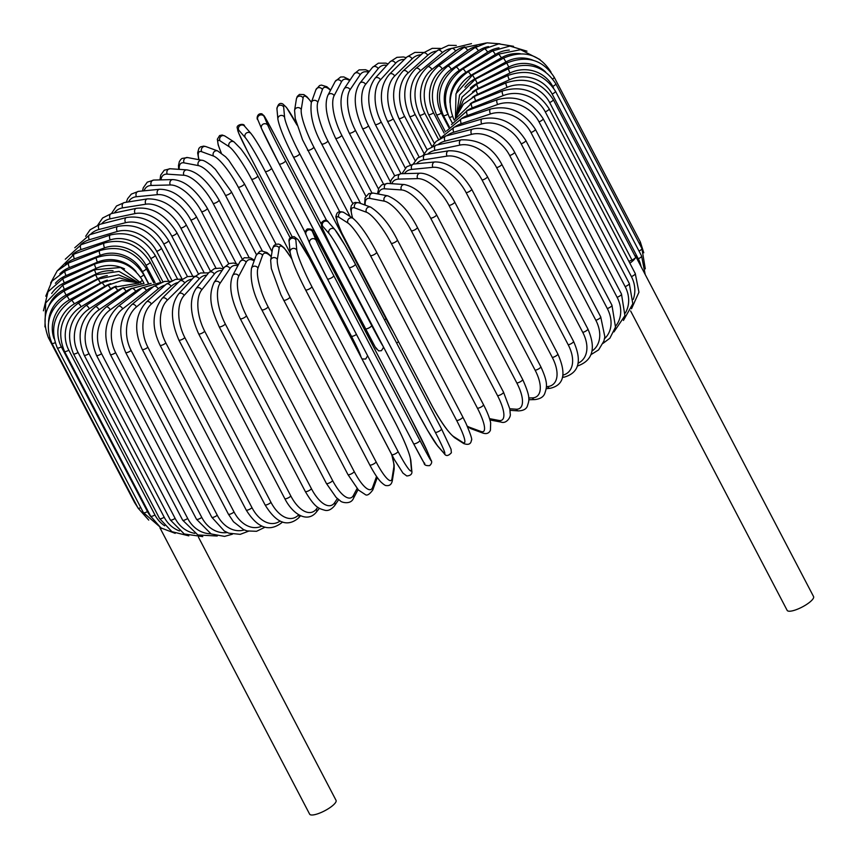 <?xml version="1.0" encoding="UTF-8"?>
<svg xmlns="http://www.w3.org/2000/svg" width="857" height="857" viewBox="0 0 857 857"><rect width="100%" height="100%" fill="white"/><g stroke="black" fill="none" stroke-linecap="round" stroke-linejoin="round"><path stroke-width="1.29" d="M628.888 261.353L631.984 260.035L549.648 102.54A3.546 0.953 -27.6 0 0 553.258 99.626L635.583 257.111A3.546 0.953 152.4 0 1 635.583 257.421A14.901 4.006 -27.6 0 0 635.594 256.147A14.901 4.006 -27.6 0 0 634.737 255.482M630.623 310.973L787.154 610.377A14.901 4.006 -27.6 0 0 800.32 607.956A14.901 4.006 -27.6 0 0 813.55 597.843A14.901 4.006 -27.6 0 0 813.561 596.568L635.594 256.147M629.852 263.206A14.901 4.006 -27.6 0 0 635.583 257.421A3.546 0.953 152.4 0 1 631.984 260.035M159.916 527.773L309.634 814.15A14.901 4.006 -27.6 0 0 322.8 811.74A14.901 4.006 -27.6 0 0 336.03 801.616A14.901 4.006 -27.6 0 0 336.04 800.342L198.438 537.125M271.23 256.8A31.934 8.634 66.9 0 0 262.553 255.407L257.968 268.123A3.546 3.278 -160.2 0 0 251.487 268.262C249.965 280.496 253.404 294.347 261.803 309.805A3.546 0.953 -27.6 0 0 264.942 309.238A3.546 0.953 -27.6 0 0 268.091 306.827L354.22 471.586A31.934 8.634 66.9 0 0 372.602 487.397L376.555 476.438M261.803 309.506A3.546 0.953 -27.6 0 0 261.803 309.805L347.931 474.564L358.462 490.043L365.028 494.371C366.807 496.074 369.399 494.596 372.795 489.947L377.294 477.488M257.968 268.123A31.934 8.634 66.9 0 0 268.091 306.827M354.22 471.586A3.546 0.953 152.4 0 1 351.07 473.996A3.546 0.953 152.4 0 1 347.931 474.564M372.602 487.397A3.546 3.278 19.8 0 1 372.795 489.947M262.553 255.407A3.546 3.278 -160.2 0 0 256.082 255.547L251.487 268.262M283.603 299.971A3.546 0.953 -27.6 0 0 283.624 300.175A3.546 0.953 -27.6 0 0 286.902 299.532A3.546 0.953 -27.6 0 0 289.945 297.079L376.073 461.837A3.546 0.953 152.4 0 1 373.031 464.29A3.546 0.953 152.4 0 1 369.763 464.933L280.925 294.765L271.326 268.552L270.662 260.367A3.546 3.353 -170.9 0 1 277.336 259.478A31.934 6.031 65.5 0 0 289.945 297.079M291.841 259.05A31.934 6.031 65.5 0 0 279.178 247.973L277.336 259.478M376.073 461.837A31.934 6.031 65.5 0 0 391.97 478.752L393.813 467.247A31.934 6.031 65.5 0 0 391.595 454.414M279.178 247.973A3.546 3.353 -170.9 0 0 272.505 248.862L270.662 260.367M393.813 467.247A3.546 3.353 9.1 0 1 394.145 469.25L394.156 465.105L391.831 454.863M391.97 478.752A3.546 3.353 9.1 0 1 392.313 480.756L394.145 469.25M305.531 289.741A3.546 0.953 -27.6 0 0 305.563 289.837A3.546 0.953 -27.6 0 0 308.97 289.13A3.546 0.953 -27.6 0 0 311.873 286.656L398.012 451.414A3.546 0.953 152.4 0 1 395.109 453.889A3.546 0.953 152.4 0 1 391.692 454.596A3.546 0.953 152.4 0 1 391.66 454.499L305.628 289.923M398.012 451.414A31.934 3.374 64.1 0 0 411.424 469.497L410.482 459.298A31.934 3.374 64.1 0 0 395.388 422.865L309.259 258.107A31.934 3.374 64.1 0 0 295.847 240.024L296.79 250.223A31.934 3.374 64.1 0 0 311.873 286.656M296.79 250.223A3.546 3.396 174.8 0 0 290.084 252.087C291.423 259.682 296.576 272.269 305.563 289.837L394.424 459.673L402.951 473.096L406.775 475.967C410.803 475.646 412.463 473.9 411.778 470.718L410.846 460.52A3.546 3.396 -5.2 0 0 410.482 459.298M295.847 240.024A3.546 3.396 174.8 0 0 289.141 241.888L290.084 252.087M309.259 258.107A3.546 0.953 -27.6 0 0 309.227 258.011L297.979 239.51L294.144 236.639C290.127 236.96 288.455 238.707 289.141 241.888M411.424 469.497A3.546 3.396 -5.2 0 1 411.778 470.718M419.866 440.391A31.934 0.696 62.7 0 0 430.792 459.716L427.097 450.9A31.934 0.696 62.7 0 0 409.517 415.709L323.378 250.951A31.934 0.696 62.7 0 0 312.462 231.626L316.158 240.442A3.546 3.417 157.2 0 0 311.552 238.974A3.546 3.417 157.2 0 0 309.731 243.431L327.438 278.9A3.546 0.953 -27.6 0 0 327.438 278.9A3.546 0.953 -27.6 0 0 330.984 278.118A3.546 0.953 -27.6 0 0 333.737 275.633L419.866 440.391A3.546 0.953 152.4 0 1 417.123 442.876A3.546 0.953 152.4 0 1 413.567 443.658L327.449 278.911A31.934 0.696 -117.3 0 1 309.848 243.688M316.158 240.442A31.934 0.696 62.7 0 0 333.737 275.633M424.483 462.962A31.934 0.696 -117.3 0 1 413.588 443.68M430.792 459.716A3.546 3.417 -22.8 0 1 430.91 459.963C432.249 461.698 431.832 463.583 429.657 465.608C426.068 465.887 424.194 465.008 424.044 462.984L413.567 443.658A3.546 0.953 152.4 0 1 413.567 443.637L327.438 278.9M312.462 231.626A3.546 3.417 157.2 0 0 307.856 230.158A3.546 3.417 157.2 0 0 306.035 234.625L309.731 243.431M306.035 234.625C304.696 232.879 305.113 231.004 307.288 228.98C310.877 228.701 312.741 229.58 312.891 231.604L323.368 250.93A3.546 0.953 -27.6 0 0 323.368 250.93A3.546 0.953 -27.6 0 0 323.357 250.908M427.097 450.9A3.546 3.417 -22.8 0 1 427.215 451.146L409.507 415.688L323.368 250.93M355.409 264.192L441.484 428.843A3.546 0.953 152.4 0 1 441.516 428.896L355.376 264.138L345.05 245.37L334.873 229.558A3.546 3.407 138.9 0 0 329.088 233.586L322.661 226.216A31.934 1.982 -118.6 0 0 331.123 246.848L417.252 411.606A31.934 1.982 -118.6 0 0 437.295 445.49L443.722 452.86A31.934 1.982 -118.6 0 0 435.26 432.228L349.131 267.47A3.546 0.953 -27.6 0 0 352.784 266.57A3.546 0.953 -27.6 0 0 355.376 264.138A3.546 0.953 -27.6 0 0 355.344 264.085A31.934 1.982 61.4 0 0 335.312 230.201M349.131 267.47A31.934 1.982 -118.6 0 0 329.088 233.586M443.722 452.86A3.546 3.407 -41.1 0 0 444.162 453.503C445.876 456.385 448.275 456.138 451.371 452.753L451.05 449.239L441.516 428.896A3.546 0.953 152.4 0 1 438.913 431.328A3.546 0.953 152.4 0 1 435.26 432.228M334.873 229.558L328.435 222.188A3.546 3.407 138.9 0 0 322.661 226.216M328.435 222.188C326.731 219.306 324.321 219.553 321.236 222.938L321.546 226.452L331.081 246.795L417.22 411.553L427.547 430.321L437.723 446.133A3.546 3.407 -41.1 0 1 437.295 445.49M462.684 416.866A3.546 0.953 152.4 0 1 462.78 416.973L376.652 252.215C367.632 235.279 359.747 223.988 352.966 218.342A3.546 3.374 122.7 0 0 348.006 223.077L338.89 217.217A31.934 4.649 -120 0 0 344.932 239.199L431.071 403.958A31.934 4.649 -120 0 0 453.524 436.492L462.641 442.351A31.934 4.649 -120 0 0 456.599 420.369L370.46 255.611A3.546 0.953 -27.6 0 0 374.188 254.572A3.546 0.953 -27.6 0 0 376.652 252.215A3.546 0.953 -27.6 0 0 376.544 252.108M370.46 255.611A31.934 4.649 -120 0 0 348.006 223.077M462.641 442.351A3.546 3.374 -57.3 0 0 463.766 443.583C468.393 445.244 470.943 444.119 471.404 440.209C472.507 440.059 470.664 434.37 465.865 423.144L462.78 416.973A3.546 0.953 152.4 0 1 460.316 419.33A3.546 0.953 152.4 0 1 456.599 420.369M352.966 218.342L343.85 212.482A3.546 3.374 122.7 0 0 338.89 217.217M343.85 212.482C339.222 210.822 336.672 211.947 336.212 215.857C335.108 216.007 336.951 221.695 341.75 232.922L430.964 403.851C439.984 420.787 447.868 432.078 454.649 437.723A3.546 3.374 -57.3 0 1 453.524 436.492M467.204 426.047A31.934 7.285 -121.3 0 0 469.368 427.204L481.098 431.521A31.934 7.285 -121.3 0 0 477.403 408.136L391.274 243.377A3.546 0.953 -27.6 0 0 395.034 242.22A3.546 0.953 -27.6 0 0 397.369 239.939C389.678 224.588 380.765 213.65 370.631 207.115A3.546 3.321 110.2 0 0 366.464 212.247L354.734 207.93A31.934 7.285 -121.3 0 0 352.698 218.171M391.274 243.377A31.934 7.285 -121.3 0 0 366.464 212.247M483.305 404.547A3.546 0.953 152.4 0 1 483.498 404.697A3.546 0.953 152.4 0 1 481.173 406.989A3.546 0.953 152.4 0 1 477.403 408.136M370.631 207.115L358.901 202.809A3.546 3.321 110.2 0 0 354.734 207.93M467.493 426.722L471.093 428.736A3.546 3.321 -69.8 0 1 469.368 427.204M471.093 428.736L482.823 433.053A3.546 3.321 -69.8 0 1 481.098 431.521M489.529 418.634L498.945 420.444A31.934 9.855 -122.8 0 0 497.531 395.634L411.392 230.876A3.546 0.953 -27.6 0 0 415.184 229.612A3.546 0.953 -27.6 0 0 417.38 227.405C409.078 211.218 399.223 200.709 387.814 195.857A3.546 3.235 100.8 0 0 384.311 201.17L370.053 198.438A31.934 9.855 -122.8 0 0 365.178 205.112M411.392 230.876A31.934 9.855 -122.8 0 0 384.311 201.17M417.38 227.405L503.509 392.163A3.546 0.953 152.4 0 1 501.313 394.37A3.546 0.953 152.4 0 1 497.531 395.634M387.814 195.857L373.556 193.125A3.546 3.235 100.8 0 0 370.053 198.438M489.936 419.962L501.12 422.094A3.546 3.235 -79.2 0 1 498.945 420.444M509.797 408.778L516.053 409.196A31.934 12.362 -124.3 0 0 516.814 382.95L430.685 218.192A3.546 0.953 -27.6 0 0 434.467 216.842A3.546 0.953 -27.6 0 0 436.534 214.711C428.232 200.699 419.266 187.747 404.365 184.544A3.546 3.128 93.9 0 0 401.419 189.922L384.75 188.808A31.934 12.362 -124.3 0 0 378.505 194.068M430.685 218.192A31.934 12.362 -124.3 0 0 401.419 189.922M436.534 214.711L522.663 379.469A3.546 0.953 152.4 0 1 520.595 381.601A3.546 0.953 152.4 0 1 516.814 382.95M404.365 184.544L387.685 183.419A3.546 3.128 93.9 0 0 384.75 188.808M510.044 410.321L518.517 410.899A3.546 3.128 -86.1 0 1 516.053 409.196M528.694 397.98L532.293 397.894A31.934 14.773 -126 0 0 535.122 370.192L448.982 205.434A3.546 0.953 -27.6 0 0 452.742 203.998A3.546 0.953 -27.6 0 0 454.671 201.941C450.418 193.95 445.04 187.158 438.548 181.566C435.367 178.545 427.161 173.103 420.112 173.221A3.546 2.999 88.5 0 0 417.563 175.064A3.546 2.999 88.5 0 0 417.659 178.62L398.698 179.102A31.934 14.773 -126 0 0 391.713 183.687M448.982 205.434A31.934 14.773 -126 0 0 417.659 178.62M454.671 201.941L540.81 366.7A3.546 0.953 152.4 0 1 538.871 368.756A3.546 0.953 152.4 0 1 535.122 370.192M420.112 173.221L401.151 173.703A3.546 2.999 88.5 0 0 398.601 175.556A3.546 2.999 88.5 0 0 398.698 179.102M528.758 399.748L534.929 399.587A3.546 2.999 -91.5 0 1 532.293 397.894M546.37 386.711L547.537 386.593A31.934 17.065 -127.8 0 0 552.294 357.444L466.165 192.686A3.546 0.953 -27.6 0 0 469.872 191.186A3.546 0.953 -27.6 0 0 471.682 189.204C460.488 170.939 448.232 161.855 434.928 161.952A3.546 2.839 84.3 0 0 432.903 167.319L411.788 169.407A31.934 17.065 -127.8 0 0 404.44 173.628M466.165 192.686A31.934 17.065 -127.8 0 0 432.903 167.319M471.682 189.204L557.811 353.962A3.546 0.953 152.4 0 1 556 355.944A3.546 0.953 152.4 0 1 552.294 357.444M434.928 161.952L413.813 164.041A3.546 2.839 84.3 0 0 411.788 169.407M546.198 388.682L550.258 388.285A3.546 2.839 -95.7 0 1 547.537 386.593M562.803 375.162A31.934 19.229 -129.7 0 0 568.223 344.814L482.084 180.056A3.546 0.953 -27.6 0 0 485.726 178.492A3.546 0.953 -27.6 0 0 487.408 176.596C476.985 158.931 464.076 150.329 448.661 150.8A3.546 2.667 80.9 0 0 447.043 156.113L423.936 159.798A31.934 19.229 -129.7 0 0 416.47 163.783M482.084 180.056A31.934 19.229 -129.7 0 0 447.043 156.113M487.408 176.596L573.537 341.354A3.546 0.953 152.4 0 1 571.855 343.25A3.546 0.953 152.4 0 1 568.223 344.814M448.661 150.8L425.565 154.485A3.546 2.667 80.9 0 0 423.936 159.798M562.396 377.401L564.409 377.08A3.546 2.667 -99.1 0 1 562.588 376.523M577.993 363.261A31.934 21.254 -132 0 0 582.771 332.387L496.632 167.629A3.546 0.953 -27.6 0 0 500.177 166.022A3.546 0.953 -27.6 0 0 501.741 164.212C492.711 147.383 479.202 139.263 461.195 139.852A3.546 2.475 78.1 0 0 459.963 145.09L435.045 150.35A31.934 21.254 -132 0 0 427.632 154.153M496.632 167.629A31.934 21.254 -132 0 0 459.963 145.09M501.741 164.212L587.881 328.97A3.546 0.953 152.4 0 1 586.317 330.781A3.546 0.953 152.4 0 1 582.771 332.387M461.195 139.852L436.288 145.101A3.546 2.475 78.1 0 0 435.045 150.35M577.297 366.068L577.297 366.068C592.776 360.754 596.301 348.392 587.881 328.97M591.93 351.091A31.934 23.107 -134.6 0 0 595.829 320.261L509.69 155.503A3.546 0.953 -27.6 0 0 513.139 153.874A3.546 0.953 -27.6 0 0 514.575 152.139C510.643 144.769 505.105 138.823 497.949 134.292C493.803 131.1 481.12 126.515 472.432 129.182A3.546 2.26 75.7 0 0 471.564 134.345L445.029 141.116A31.934 23.107 -134.6 0 0 437.798 144.779M509.69 155.503A31.934 23.107 -134.6 0 0 471.564 134.345M514.575 152.139L600.714 316.897A3.546 0.953 152.4 0 1 599.268 318.633A3.546 0.953 152.4 0 1 595.829 320.261M472.432 129.182L445.897 135.963A3.546 2.26 75.7 0 0 445.029 141.116M604.528 338.686A31.934 24.789 -137.7 0 0 607.302 308.531L521.163 143.772A3.546 0.953 -27.6 0 0 524.484 142.133A3.546 0.953 -27.6 0 0 525.812 140.473C514.382 122.647 499.867 115.449 482.266 118.887A3.546 2.025 73.6 0 0 481.763 123.944L453.814 132.192A31.934 24.789 -137.7 0 0 446.861 135.717M521.163 143.772A31.934 24.789 -137.7 0 0 481.763 123.944M525.812 140.473L611.952 305.231A3.546 0.953 152.4 0 1 610.623 306.892A3.546 0.953 152.4 0 1 607.302 308.531M482.266 118.887L454.306 127.136A3.546 2.025 73.6 0 0 453.814 132.192M615.712 326.035A31.934 26.278 -141.4 0 0 617.104 297.293L530.965 132.535A3.546 0.953 -27.6 0 0 534.147 130.885A3.546 0.953 -27.6 0 0 535.368 129.311C523.927 111.571 509.015 104.811 490.611 109.021A3.546 1.778 71.7 0 0 490.472 113.96L461.323 123.622A31.934 26.278 -141.4 0 0 454.724 127.007M530.965 132.535A31.934 26.278 -141.4 0 0 490.472 113.96M535.368 129.311L621.496 294.069A3.546 0.953 152.4 0 1 620.286 295.644A3.546 0.953 152.4 0 1 617.104 297.293M490.611 109.021L461.462 118.684A3.546 1.778 71.7 0 0 461.323 123.622M625.342 313.019A31.934 27.574 -146.1 0 0 625.149 286.613L539.021 121.855A3.546 0.953 -27.6 0 0 543.167 118.727C531.726 101.062 516.482 94.72 497.424 99.68A3.546 1.51 70 0 0 497.638 104.49L467.504 115.491A31.934 27.574 -146.1 0 0 461.312 118.727M539.021 121.855A31.934 27.574 -146.1 0 0 497.638 104.49M543.167 118.727L629.295 283.485A3.546 0.953 152.4 0 1 625.149 286.613M497.424 99.68L467.279 110.671A3.546 1.51 70 0 0 467.504 115.491M633.216 299.425A31.934 28.656 -152.2 0 0 631.395 276.597L545.266 111.839A3.546 0.953 -27.6 0 0 549.144 108.807C537.703 91.206 522.202 85.25 502.63 90.917A3.546 1.243 68.4 0 0 503.209 95.598L472.314 107.843A31.934 28.656 -152.2 0 0 466.508 110.971M545.266 111.839A31.934 28.656 -152.2 0 0 503.209 95.598M549.144 108.807L635.273 273.565A3.546 0.953 152.4 0 1 631.395 276.597M502.63 90.917L471.736 103.161A3.546 1.243 68.4 0 0 472.314 107.843M549.648 102.54A31.934 29.524 -160.2 0 0 507.13 87.35L475.71 100.751A31.934 29.524 -160.2 0 0 470.204 103.815M456.663 115.824L463.444 104.168L474.778 96.22A3.546 0.964 66.9 0 0 475.71 100.751M474.778 96.22L506.198 82.818A3.546 0.964 66.9 0 0 507.13 87.35M641.057 266.591A31.934 30.166 -170.9 0 0 638.283 258.803L552.144 94.045A3.546 0.953 -27.6 0 0 555.475 91.249C544.056 73.745 528.255 68.474 508.083 75.427A3.546 0.675 65.5 0 0 509.369 79.808L477.67 94.27A31.934 30.166 -170.9 0 0 472.271 97.409M552.144 94.045A31.934 30.166 -170.9 0 0 509.369 79.808M555.475 91.249L641.604 256.007A3.546 0.953 152.4 0 1 638.283 258.803M508.083 75.427L476.385 89.889A3.546 0.675 65.5 0 0 477.67 94.27M553.665 88.196L552.733 86.418A3.546 0.953 -27.6 0 0 555.786 83.75C544.366 66.268 528.533 61.286 508.276 68.817L509.926 73.027L478.185 88.432A31.934 30.573 174.8 0 0 472.475 91.978M552.733 86.418A31.934 30.573 174.8 0 0 509.926 73.027M555.786 83.75L641.914 248.509A3.546 0.953 152.4 0 1 639.033 251.09M508.276 68.817L476.546 84.222L478.185 88.432M552.711 78.93A3.546 0.953 -27.6 0 0 554.179 77.173C542.77 59.711 526.969 54.998 506.787 63.022L508.779 67.06L477.242 83.3A31.934 30.745 157.2 0 0 470.332 88.067M545.63 72.009A31.934 30.745 157.2 0 0 508.779 67.06M554.179 77.173L640.318 241.931A3.546 0.953 152.4 0 1 639.247 243.399M506.787 63.022L475.249 79.262L477.242 83.3M550.697 71.827A3.546 0.953 -27.6 0 0 550.676 71.581C539.257 54.12 523.563 49.631 503.605 58.105L505.951 61.961L474.853 78.908A31.934 30.691 138.9 0 0 464.912 87.21M533.15 60.279A31.934 30.691 138.9 0 0 505.951 61.961M503.605 58.105L472.518 75.052L474.853 78.908M539.996 59.562L520.628 49.685L498.763 54.087L501.452 57.751L471.039 75.277A31.934 30.402 122.7 0 0 456.577 92.31M520.349 53.702A31.934 30.402 122.7 0 0 501.452 57.751M498.763 54.087L468.351 71.613L471.039 75.277M468.351 71.613C450.846 84.093 446.015 100.001 453.856 119.369A3.546 0.953 -27.6 0 0 454.724 119.552M526.98 51.184L509.904 46.064L492.304 51.024A3.546 0.814 58.7 0 1 495.325 54.484L465.822 72.449A31.934 29.888 110.2 0 0 449.979 102.711M509.283 50.092A31.934 29.888 110.2 0 0 495.325 54.484M492.304 51.024L462.801 68.989A3.546 0.814 58.7 0 1 465.822 72.449M462.801 68.989C445.865 81.672 441.334 97.709 449.197 117.088A3.546 0.953 -27.6 0 0 452.507 116.434M513.525 46.299L498.753 43.878L484.259 48.913A3.546 1.093 57.2 0 1 487.612 52.17L459.245 70.445A31.934 29.138 100.8 0 0 447.397 113.006M499.02 47.863A31.934 29.138 100.8 0 0 487.612 52.17M484.259 48.913L455.892 67.189A3.546 1.093 57.2 0 1 459.245 70.445M455.892 67.189C439.652 79.99 435.485 96.102 443.39 115.513A3.546 0.953 -27.6 0 0 447.857 114.206M499.91 43.803L487.012 42.85L474.703 47.778A3.546 1.371 55.7 0 1 478.367 50.82L451.35 69.267A31.934 28.163 93.9 0 0 441.291 113.124L448.811 127.532M488.511 46.589A31.934 28.163 93.9 0 0 478.367 50.82M474.703 47.778L447.686 66.225A3.546 1.371 55.7 0 1 451.35 69.267M447.686 66.225C432.26 79.058 428.521 95.202 436.47 114.656A3.546 0.953 -27.6 0 0 441.291 113.124M485.973 43.032L463.691 47.649A3.546 1.639 54 0 1 467.665 50.467L442.212 68.935A31.934 26.985 88.5 0 0 433.546 112.824L444.13 133.071M477.188 46.246A31.934 26.985 88.5 0 0 467.665 50.467M463.691 47.649L438.227 66.118A3.546 1.639 54 0 1 442.212 68.935M438.227 66.118C423.744 78.887 420.498 95.02 428.5 114.517A3.546 0.953 -27.6 0 0 433.546 112.824M471.489 43.632L451.318 48.506A3.546 1.896 52.2 0 1 455.603 51.099L431.885 69.46A31.934 25.592 84.3 0 0 424.804 113.242L438.473 139.391M464.837 46.856A31.934 25.592 84.3 0 0 455.603 51.099M451.318 48.506L427.6 66.867A3.546 1.896 52.2 0 1 431.885 69.46M427.6 66.867C414.156 79.476 411.467 95.556 419.544 115.095A3.546 0.953 -27.6 0 0 421.59 114.967A3.546 0.953 -27.6 0 0 424.804 113.242M456.299 45.453L448.532 45.314L437.67 50.349A3.546 2.132 50.3 0 1 442.244 52.716L420.466 70.82A31.934 24.007 80.9 0 0 415.109 114.377L431.939 146.547M451.382 48.453A31.934 24.007 80.9 0 0 442.244 52.716M437.67 50.349L415.891 68.464A3.546 2.132 50.3 0 1 420.466 70.82M415.891 68.464C403.572 80.826 401.505 96.809 409.657 116.381A3.546 0.953 -27.6 0 0 411.842 116.209A3.546 0.953 -27.6 0 0 415.109 114.377M440.359 48.41L432.217 48.346L422.844 53.188A3.546 2.357 48 0 1 427.707 55.298L408.028 73.016A31.934 22.239 78.1 0 0 404.558 116.209L424.119 153.628M436.791 51.077A31.934 22.239 78.1 0 0 427.707 55.298M422.844 53.188L403.165 70.895A3.546 2.357 48 0 1 408.028 73.016M403.165 70.895C392.077 82.936 390.663 98.769 398.923 118.384A3.546 0.953 -27.6 0 0 401.237 118.159A3.546 0.953 -27.6 0 0 404.558 116.209M423.669 52.481L414.917 52.395L406.957 56.98A3.546 2.571 45.4 0 1 412.099 58.833L394.67 76.016A31.934 20.3 75.7 0 0 393.224 118.748L415.142 160.677M421.098 54.762A31.934 20.3 75.7 0 0 412.099 58.833M406.957 56.98L389.517 74.173A3.546 2.571 45.4 0 1 394.67 76.016M389.517 74.173C377.733 87.907 380.326 105.679 387.428 121.073A3.546 0.953 -27.6 0 0 389.871 120.794A3.546 0.953 -27.6 0 0 393.224 118.748M406.261 57.665L403.422 56.958L396.941 57.344L390.128 61.725A3.546 2.753 42.3 0 1 395.548 63.289L380.487 79.819A31.934 18.211 73.6 0 0 381.183 121.962L405.286 168.058M404.397 59.508A31.934 18.211 73.6 0 0 395.548 63.289M390.128 61.725L375.066 78.255A3.546 2.753 42.3 0 1 380.487 79.819M375.066 78.255C366.582 90.317 366.646 105.711 375.248 124.426A3.546 0.953 -27.6 0 0 377.83 124.104A3.546 0.953 -27.6 0 0 381.183 121.962M388.092 63.954L385.907 63.15L378.376 63.172L372.474 67.392A3.546 2.925 38.6 0 1 378.162 68.635L365.596 84.393A31.934 15.983 71.7 0 0 368.542 125.829L394.659 175.792M386.828 65.346A31.934 15.983 71.7 0 0 378.162 68.635M372.474 67.392L359.908 83.14A3.546 2.925 38.6 0 1 365.596 84.393M359.908 83.14C352.934 93.745 353.791 108.85 362.479 128.432A3.546 0.953 -27.6 0 0 365.2 128.047A3.546 0.953 -27.6 0 0 368.542 125.829M369.313 71.356L365.575 69.728L359.094 69.878L354.123 73.948A3.546 3.064 33.9 0 1 360.09 74.827L350.106 89.685A31.934 13.626 70 0 0 355.387 130.307L383.454 183.998M368.521 72.342A31.934 13.626 70 0 0 360.09 74.827M354.123 73.948L344.15 88.807A3.546 3.064 33.9 0 1 350.106 89.685M344.15 88.807C338.676 98.834 340.368 113.574 349.228 133.049A3.546 0.953 -27.6 0 0 352.088 132.599A3.546 0.953 -27.6 0 0 355.387 130.307M350.085 79.969L343.818 76.916L340.625 76.991L335.226 81.394A3.546 3.182 27.8 0 1 341.45 81.833L334.144 95.663A31.934 11.173 68.4 0 0 341.814 135.374L371.917 192.954M349.667 80.59A31.934 11.173 68.4 0 0 341.45 81.833M335.226 81.394L327.92 95.234A3.546 3.182 27.8 0 1 334.144 95.663M327.92 95.234C324.021 104.661 326.571 118.994 335.58 138.245A3.546 0.953 -27.6 0 0 338.579 137.731A3.546 0.953 -27.6 0 0 341.814 135.374M330.481 90.371A31.934 8.634 66.9 0 0 322.403 89.578L317.818 102.294A31.934 8.634 66.9 0 0 327.931 140.998L360.572 203.42M330.663 90.028L326.849 86.728L321.439 85.089L319.543 85.561L315.922 89.717A3.546 3.278 19.8 0 1 322.403 89.578M315.922 89.717L311.337 102.433A3.546 3.278 19.8 0 1 317.818 102.294M321.654 143.676A3.546 0.953 -27.6 0 0 321.654 143.976A3.546 0.953 -27.6 0 0 324.782 143.408A3.546 0.953 -27.6 0 0 327.931 140.998M311.434 102.165L306.945 96.787L303.86 94.581L299.457 94.431L297.272 96.423L296.415 98.898A3.546 3.353 9.1 0 1 303.089 98.009L301.257 109.514A31.934 6.031 65.5 0 0 313.855 147.125L350.138 216.521M311.38 102.315A31.934 6.031 65.5 0 0 303.089 98.009M296.415 98.898L294.583 110.403A3.546 3.353 9.1 0 1 301.257 109.514M307.513 150.018A3.546 0.953 -27.6 0 0 307.545 150.211A3.546 0.953 -27.6 0 0 310.812 149.568A3.546 0.953 -27.6 0 0 313.855 147.125M297.025 125.058L286.506 107.468L282.906 104.04C279.885 102.422 277.893 104.061 276.95 108.935A3.546 3.396 -5.2 0 1 283.656 107.071L284.588 117.27A31.934 3.374 64.1 0 0 299.682 153.703L385.811 318.461A31.934 3.374 64.1 0 0 392.72 330.695M296.929 124.908A31.934 3.374 64.1 0 0 283.656 107.071M326.753 220.72L293.426 156.97M276.95 108.935L277.882 119.134A3.546 3.396 -5.2 0 1 284.588 117.27M293.33 156.788A3.546 0.953 -27.6 0 0 293.362 156.885A3.546 0.953 -27.6 0 0 296.768 156.178A3.546 0.953 -27.6 0 0 299.682 153.703M384.557 319.94A3.546 0.953 -27.6 0 0 385.811 318.461M267.941 125.508A3.546 3.417 -22.8 0 0 263.335 124.04A3.546 3.417 -22.8 0 0 261.514 128.507L279.221 163.966A3.546 0.953 -27.6 0 0 279.221 163.966A31.934 0.696 -117.3 0 1 261.631 128.754A3.546 3.417 -22.8 0 1 261.514 128.507L257.818 119.691C256.511 119.637 256.725 112.845 261.878 113.831L264.202 115.899L275.151 135.995L321.086 223.87L275.161 136.017A3.546 0.953 -27.6 0 0 275.151 135.995A31.934 0.696 62.7 0 0 264.235 116.691L267.941 125.508A31.934 0.696 62.7 0 0 285.52 160.698L371.649 325.456A31.934 0.696 62.7 0 0 382.886 345.885M257.818 119.691A3.546 3.417 -22.8 0 1 259.628 115.224A3.546 3.417 -22.8 0 1 264.235 116.691M371.649 325.456A3.546 0.953 -27.6 0 1 368.906 327.942A3.546 0.953 -27.6 0 1 365.35 328.724A3.546 0.953 -27.6 0 0 365.35 328.724L279.232 163.987M376.266 348.028A31.934 0.696 -117.3 0 1 365.361 328.745M383.229 346.549L383.336 347.781L381.397 350.695L378.623 350.888L375.141 346.892L279.221 163.966A3.546 0.953 -27.6 0 0 282.767 163.184A3.546 0.953 -27.6 0 0 285.52 160.698M247.191 150.703A3.546 0.953 -27.6 0 0 247.212 150.757A3.546 0.953 -27.6 0 0 247.245 150.811L292.119 236.65L247.212 150.757L238.589 132.889L237.218 127.972C236.082 124.736 244.406 122.755 244.566 126.15A3.546 3.407 -41.1 0 0 238.782 130.178A31.934 1.982 -118.6 0 0 247.245 150.811M271.53 168.154L305.499 233.136M251.433 134.163A31.934 1.982 61.4 0 1 271.476 168.047A3.546 0.953 -27.6 0 1 271.508 168.101A3.546 0.953 -27.6 0 1 268.905 170.532A3.546 0.953 -27.6 0 1 265.252 171.432A31.934 1.982 -118.6 0 0 245.22 137.549L238.782 130.178M360.936 356.908A31.934 1.982 -118.6 0 0 351.391 336.19L265.252 171.432M245.22 137.549A3.546 3.407 -41.1 0 1 250.994 133.521L244.566 126.15M351.391 336.19A3.546 0.953 -27.6 0 0 356.458 334.401M290.212 253.115L251.572 179.199A31.934 4.649 -120 0 0 229.119 146.665L220.003 140.805A31.934 4.649 -120 0 0 221.32 153.007M220.003 140.805A3.546 3.374 -57.3 0 1 224.963 136.07L222.231 135.031L219.606 135.556L217.346 139.22L218.192 144.951L221.224 152.932M229.119 146.665A3.546 3.374 -57.3 0 1 234.079 141.93L224.963 136.07M251.572 179.199A3.546 0.953 -27.6 0 0 255.29 178.16A3.546 0.953 -27.6 0 0 257.753 175.803A3.546 0.953 -27.6 0 0 257.657 175.696M272.033 251.765L238.267 187.18A31.934 7.285 -121.3 0 0 213.457 156.038L201.727 151.732A31.934 7.285 -121.3 0 0 199.038 159.745M201.727 151.732A3.546 3.321 -69.8 0 1 205.905 146.601L203.687 146.119L200.495 146.879L198.92 148.336L197.646 152.846L198.792 159.691M213.457 156.038A3.546 3.321 -69.8 0 1 217.635 150.918L205.905 146.601M238.267 187.18A3.546 0.953 -27.6 0 0 242.038 186.023A3.546 0.953 -27.6 0 0 244.363 183.741L228.744 160.238L225.573 156.777L217.635 150.918M256.457 254.636L225.445 195.31A31.934 9.855 -122.8 0 0 198.363 165.594L184.105 162.873A31.934 9.855 -122.8 0 0 179.22 169.365M184.105 162.873A3.546 3.235 -79.2 0 1 187.608 157.559L182.005 158.449L180.741 159.509L179.317 161.705L178.481 165.583L178.674 169.332M198.363 165.594A3.546 3.235 -79.2 0 1 201.866 160.28L187.608 157.559M225.445 195.31A3.546 0.953 -27.6 0 0 229.226 194.046A3.546 0.953 -27.6 0 0 231.433 191.839L215.386 169.311L211.176 165.39C206.333 161.823 203.227 160.12 201.866 160.28M242.177 258.964L213.2 203.537A31.934 12.362 -124.3 0 0 183.944 175.267L167.265 174.142A31.934 12.362 -124.3 0 0 160.945 179.884M167.265 174.142A3.546 3.128 -86.1 0 1 170.2 168.754L164.265 170.211L160.688 175.139L159.97 179.906M183.944 175.267A3.546 3.128 -86.1 0 1 186.88 169.879L170.2 168.754M213.2 203.537A3.546 0.953 -27.6 0 0 216.982 202.177A3.546 0.953 -27.6 0 0 219.049 200.045C208.24 181.652 197.517 171.593 186.88 169.879M228.744 263.656L201.631 211.786A31.934 14.773 -126 0 0 170.307 184.973L151.335 185.455A31.934 14.773 -126 0 0 144.062 190.811M151.335 185.455A3.546 2.999 -91.5 0 1 151.239 181.909A3.546 2.999 -91.5 0 1 153.789 180.066L147.265 182.177L143.248 187.833L142.519 190.972M170.307 184.973A3.546 2.999 -91.5 0 1 170.211 181.416A3.546 2.999 -91.5 0 1 172.76 179.574L153.789 180.066M201.631 211.786A3.546 0.953 -27.6 0 0 205.38 210.351A3.546 0.953 -27.6 0 0 207.319 208.305C196.285 189.943 184.758 180.366 172.76 179.574M216.007 268.22L190.811 220.013A31.934 17.065 -127.8 0 0 157.559 194.646L136.445 196.735A31.934 17.065 -127.8 0 0 128.518 201.898M136.445 196.735A3.546 2.839 -95.7 0 1 138.459 191.368L131.314 194.121L127.586 198.728L126.322 202.252M157.559 194.646A3.546 2.839 -95.7 0 1 159.573 189.279L138.459 191.368M190.811 220.013A3.546 0.953 -27.6 0 0 194.518 218.514A3.546 0.953 -27.6 0 0 196.328 216.532C185.133 198.267 172.878 189.183 159.573 189.279M203.977 272.397L180.838 228.144A31.934 19.229 -129.7 0 0 145.797 204.202L122.69 207.887A31.934 19.229 -129.7 0 0 114.356 212.965M122.69 207.887A3.546 2.667 -99.1 0 1 124.308 202.573L116.498 206.001L111.431 213.586A3.546 2.475 -101.9 0 0 110.189 218.824A31.934 21.254 -132 0 0 101.619 223.881M145.797 204.202A3.546 2.667 -99.1 0 1 147.415 198.888L124.308 202.573M180.838 228.144A3.546 0.953 -27.6 0 0 184.469 226.58A3.546 0.953 -27.6 0 0 186.162 224.684C176.135 207.244 163.226 198.642 147.415 198.888M192.675 276.072L171.775 236.104A31.934 21.254 -132 0 0 135.106 213.575L110.189 218.824M135.106 213.575A3.546 2.475 -101.9 0 1 136.338 208.337L111.431 213.586L102.626 217.989L97.869 224.941M171.775 236.104A3.546 0.953 -27.6 0 0 175.321 234.507A3.546 0.953 -27.6 0 0 176.885 232.697C165.519 214.657 152.01 206.537 136.338 208.337M182.102 279.061L163.698 243.859A31.934 23.107 -134.6 0 0 125.572 222.702L99.037 229.472A31.934 23.107 -134.6 0 0 90.349 234.539M99.037 229.472A3.546 2.26 -104.3 0 1 99.905 224.32L90.081 229.794L85.646 236.328M125.572 222.702A3.546 2.26 -104.3 0 1 126.44 217.539L99.905 224.32M163.698 243.859A3.546 0.953 -27.6 0 0 167.147 242.231A3.546 0.953 -27.6 0 0 168.593 240.496C157.185 222.563 143.13 214.914 126.44 217.539M171.925 280.507L156.681 251.337A31.934 24.789 -137.7 0 0 117.27 231.497L89.321 239.746A31.934 24.789 -137.7 0 0 80.59 244.845M89.321 239.746A3.546 2.025 -106.4 0 1 89.824 234.689L74.773 247.748M117.27 231.497A3.546 2.025 -106.4 0 1 117.773 226.441L89.824 234.689M156.681 251.337A3.546 0.953 -27.6 0 0 159.991 249.687A3.546 0.953 -27.6 0 0 161.33 248.037C149.9 230.212 135.374 223.013 117.773 226.441M162.916 281.749L150.746 258.471A31.934 26.278 -141.4 0 0 110.264 239.906L81.104 249.569A31.934 26.278 -141.4 0 0 72.299 254.818M81.104 249.569A3.546 1.778 -108.3 0 1 81.244 244.62L65.271 259.221M110.264 239.906A3.546 1.778 -108.3 0 1 110.403 234.968L81.244 244.62M150.746 258.471A3.546 0.953 -27.6 0 0 153.939 256.832A3.546 0.953 -27.6 0 0 155.149 255.257C143.719 237.518 128.796 230.747 110.403 234.968M155.085 282.66L145.969 265.22A31.934 27.574 -146.1 0 0 104.597 247.866L74.452 258.857A31.934 27.574 -146.1 0 0 65.411 264.459M74.452 258.857A3.546 1.51 -110 0 1 74.238 254.036L57.194 270.898M104.597 247.866A3.546 1.51 -110 0 1 104.372 243.045L74.238 254.036M145.969 265.22A3.546 0.953 -27.6 0 0 150.114 262.092C138.673 244.427 123.429 238.085 104.372 243.045M148.465 283.185L142.369 271.54A31.934 28.656 -152.2 0 0 100.323 255.3L69.417 267.545A31.934 28.656 -152.2 0 0 59.851 273.854M69.417 267.545A3.546 1.243 -111.6 0 1 68.849 262.863L57.183 270.908L50.606 283.067M100.323 255.3A3.546 1.243 -111.6 0 1 99.744 250.619L68.849 262.863M142.369 271.54A3.546 0.953 -27.6 0 0 146.247 268.509C134.817 250.908 119.316 244.941 99.744 250.619M136.092 271.573A31.934 29.524 -160.2 0 0 97.462 262.167L66.043 275.579A31.934 29.524 -160.2 0 0 55.384 283.281M66.043 275.579A3.546 0.964 -113.1 0 1 65.111 271.037L51.945 281.182L45.785 296.19M97.462 262.167A3.546 0.964 -113.1 0 1 96.53 257.636L65.111 271.037M140.548 277.1A3.546 0.953 -27.6 0 0 143.59 274.444C132.16 256.896 116.477 251.294 96.53 257.636M124.565 268.894A31.934 30.166 -170.9 0 0 96.048 268.412L64.35 282.874A31.934 30.166 -170.9 0 0 51.688 293.49M64.35 282.874A3.546 0.675 -114.5 0 1 63.064 278.493L48.013 291.776L43.439 310.802M96.048 268.412A3.546 0.675 -114.5 0 1 94.763 264.031L63.064 278.493M140.291 281.867A3.546 0.953 -27.6 0 0 142.155 279.853C130.735 262.349 114.934 257.079 94.763 264.031M113.049 270.748A31.934 30.573 174.8 0 0 96.091 273.983L64.35 289.398A31.934 30.573 174.8 0 0 48.795 305.949M64.35 289.398L62.711 285.188L45.678 302.939L44.939 326.881M96.091 273.983L94.441 269.773L62.711 285.188M107.318 275.611A31.934 30.745 157.2 0 0 97.58 278.846L66.053 295.087L64.061 291.048C46.032 302.157 40.815 317.711 48.41 337.722A3.546 0.953 -27.6 0 0 49.642 337.84M66.053 295.087A31.934 30.745 157.2 0 0 48.57 321.836M135.224 502.673A3.546 0.953 152.4 0 1 134.538 502.481L48.41 337.722M97.58 278.846L95.588 274.808L64.061 291.048M107.35 280.175A31.934 30.691 138.9 0 0 100.515 282.949L69.428 299.896L67.092 296.04C49.138 308.209 44.082 323.967 51.913 343.314A3.546 0.953 -27.6 0 0 55.105 342.714M69.428 299.896A31.934 30.691 138.9 0 0 54.055 338.644M140.816 507.665A3.546 0.953 152.4 0 1 138.041 508.072L51.913 343.314M100.515 282.949L98.18 279.093L67.092 296.04M57.29 347.888A3.546 0.953 -27.6 0 0 61.34 346.828L147.479 511.586A3.546 0.953 152.4 0 1 143.419 512.647L57.29 347.888C49.438 328.531 54.27 312.612 71.784 300.143L74.463 303.796A31.934 30.402 122.7 0 0 61.34 346.828M110.714 283.646A31.934 30.402 122.7 0 0 104.875 286.27L74.463 303.796M147.479 511.586A31.934 30.402 122.7 0 0 151.025 516.9M104.875 286.27L102.197 282.617L71.784 300.143M64.5 351.402A3.546 0.953 -27.6 0 0 68.817 350.192L154.946 514.95A3.546 0.953 152.4 0 1 150.628 516.16L64.5 351.402C56.626 332.023 61.158 315.987 78.094 303.303A3.546 0.814 -121.3 0 1 81.115 306.763A31.934 29.888 110.2 0 0 68.817 350.192M116.241 286.099A31.934 29.888 110.2 0 0 110.617 288.788L81.115 306.763M154.946 514.95A31.934 29.888 110.2 0 0 164.662 525.802M110.617 288.788A3.546 0.814 -121.3 0 0 107.596 285.327L78.094 303.303M73.488 353.834A3.546 0.953 -27.6 0 0 78.051 352.463L164.19 517.221A3.546 0.953 152.4 0 1 159.616 518.592L73.488 353.834C65.582 334.423 69.749 318.311 85.989 305.51A3.546 1.093 -122.8 0 1 89.332 308.756A31.934 29.138 100.8 0 0 78.051 352.463M123.451 287.609A31.934 29.138 100.8 0 0 117.698 290.48L89.332 308.756M164.19 517.221A31.934 29.138 100.8 0 0 179.445 530.944M117.698 290.48A3.546 1.093 -122.8 0 0 114.356 287.224L85.989 305.51M84.179 355.173A3.546 0.953 -27.6 0 0 88.999 353.641L175.128 518.399A3.546 0.953 152.4 0 1 170.318 519.931L84.179 355.173C76.241 335.719 79.969 319.575 95.395 306.742A3.546 1.371 -124.3 0 1 99.058 309.784A31.934 28.163 93.9 0 0 88.999 353.641M132.096 288.231A31.934 28.163 93.9 0 0 126.075 291.337L99.058 309.784M175.128 518.399A31.934 28.163 93.9 0 0 194.828 533.365M126.075 291.337A3.546 1.371 -124.3 0 0 122.412 288.295L95.395 306.742M96.509 355.387A3.546 0.953 -27.6 0 0 101.555 353.695L187.683 518.453A3.546 0.953 152.4 0 1 182.648 520.145L96.509 355.387C88.507 335.901 91.753 319.768 106.236 306.988A3.546 1.639 -126 0 1 110.21 309.816A31.934 26.985 88.5 0 0 101.555 353.695M142.037 287.984A31.934 26.985 88.5 0 0 135.674 291.337L110.21 309.816M187.683 518.453A31.934 26.985 88.5 0 0 210.726 533.761M135.674 291.337A3.546 1.639 -126 0 0 131.689 288.52L106.236 306.988M110.371 354.498A3.546 0.953 -27.6 0 0 112.417 354.37A3.546 0.953 -27.6 0 0 115.631 352.645L201.759 517.403A3.546 0.953 152.4 0 1 198.556 519.128A3.546 0.953 152.4 0 1 196.499 519.256L110.371 354.498C102.294 334.958 104.983 318.879 118.427 306.27A3.546 1.896 -127.8 0 1 122.712 308.863A31.934 25.592 84.3 0 0 115.631 352.645M153.124 286.913A31.934 25.592 84.3 0 0 146.429 290.502L122.712 308.863M201.759 517.403A31.934 25.592 84.3 0 0 227.191 532.54M146.429 290.502A3.546 1.896 -127.8 0 0 142.144 287.909L118.427 306.27M125.658 352.495A3.546 0.953 -27.6 0 0 127.843 352.323A3.546 0.953 -27.6 0 0 131.11 350.481L217.25 515.239A3.546 0.953 152.4 0 1 213.971 517.082A3.546 0.953 152.4 0 1 211.797 517.253L125.658 352.495C117.505 332.912 119.573 316.94 131.892 304.567A3.546 2.132 -129.7 0 1 136.467 306.935A31.934 24.007 80.9 0 0 131.11 350.481M165.251 285.049A31.934 24.007 80.9 0 0 158.245 288.82L136.467 306.935M217.25 515.239A31.934 24.007 80.9 0 0 244.256 529.937M158.245 288.82A3.546 2.132 -129.7 0 0 153.671 286.463L131.892 304.567M142.262 349.41A3.546 0.953 -27.6 0 0 144.576 349.185A3.546 0.953 -27.6 0 0 147.897 347.235L234.036 511.993A3.546 0.953 152.4 0 1 230.715 513.943A3.546 0.953 152.4 0 1 228.401 514.168L142.262 349.41C135.46 334.808 132.856 316.865 146.504 301.921A3.546 2.357 -132 0 1 151.368 304.031A31.934 22.239 78.1 0 0 147.897 347.235M178.299 282.424A31.934 22.239 78.1 0 0 171.046 286.313L151.368 304.031M234.036 511.993A31.934 22.239 78.1 0 0 261.91 526.069M171.046 286.313A3.546 2.357 -132 0 0 166.183 284.203L146.504 301.921M160.055 345.242A3.546 0.953 -27.6 0 0 162.498 344.975A3.546 0.953 -27.6 0 0 165.851 342.929L251.99 507.687A3.546 0.953 152.4 0 1 248.637 509.733A3.546 0.953 152.4 0 1 246.184 510.001L160.055 345.242C151.453 327.363 152.16 311.734 162.155 298.343A3.546 2.571 -134.6 0 1 167.297 300.196A31.934 20.3 75.7 0 0 165.851 342.929M192.182 279.093A31.934 20.3 75.7 0 0 184.726 283.003L167.297 300.196M251.99 507.687A31.934 20.3 75.7 0 0 280.11 521.013M184.726 283.003A3.546 2.571 -134.6 0 0 179.584 281.15L162.155 298.343M282.242 521.902A3.546 2.571 45.4 0 1 281.771 522.674L282.467 521.988M178.899 340.047A3.546 0.953 -27.6 0 0 181.48 339.726A3.546 0.953 -27.6 0 0 184.833 337.583L270.973 502.341A3.546 0.953 152.4 0 1 267.609 504.484A3.546 0.953 152.4 0 1 265.027 504.805L178.899 340.047C170.361 320.422 170.307 305.028 178.717 293.876A3.546 2.753 -137.7 0 1 184.137 295.44A31.934 18.211 73.6 0 0 184.833 337.583M206.794 275.129A31.934 18.211 73.6 0 0 199.188 278.911L184.137 295.44M270.973 502.341A31.934 18.211 73.6 0 0 298.75 514.736M199.188 278.911A3.546 2.753 -137.7 0 0 193.778 277.347L178.717 293.876M298.793 514.768A3.546 2.753 42.3 0 1 298.6 517.928L300.625 515.7M198.642 333.855A3.546 0.953 -27.6 0 0 201.363 333.469A3.546 0.953 -27.6 0 0 204.705 331.252L290.834 496.01A3.546 0.953 152.4 0 1 287.502 498.228A3.546 0.953 152.4 0 1 284.781 498.613L198.642 333.855C189.954 314.273 189.097 299.179 196.071 288.563A3.546 2.925 -141.4 0 1 201.759 289.816A31.934 15.983 71.7 0 0 204.705 331.252M222.027 270.63A31.934 15.983 71.7 0 0 214.325 274.058L201.759 289.816M290.834 496.01A31.934 15.983 71.7 0 0 316.394 509.09L317.84 507.269M214.325 274.058A3.546 2.925 -141.4 0 0 208.637 272.815L196.071 288.563M316.394 509.09A3.546 2.925 38.6 0 1 316.254 512.261L319.415 508.297M219.146 326.721A3.546 0.953 -27.6 0 0 222.006 326.271A3.546 0.953 -27.6 0 0 225.305 323.978L311.445 488.736A3.546 0.953 152.4 0 1 308.145 491.029A3.546 0.953 152.4 0 1 305.285 491.479L219.146 326.721C212.686 312.098 207.019 297.957 214.079 282.467A3.546 3.064 -146.1 0 1 220.035 283.346A31.934 13.626 70 0 0 225.305 323.978M237.817 265.788A31.934 13.626 70 0 0 230.008 268.498L220.035 283.346M311.445 488.736A31.934 13.626 70 0 0 334.669 502.62L337.369 498.613M230.008 268.498A3.546 3.064 -146.1 0 0 224.052 267.62L214.079 282.467M334.669 502.62A3.546 3.064 33.9 0 1 334.594 505.705L338.644 499.685M240.249 318.675A3.546 0.953 -27.6 0 0 243.249 318.172A3.546 0.953 -27.6 0 0 246.484 315.815L332.623 480.573A3.546 0.953 152.4 0 1 329.388 482.93A3.546 0.953 152.4 0 1 326.388 483.444L240.249 318.675C233.243 303.732 227.758 288.541 232.59 275.665A3.546 3.182 -152.2 0 1 238.814 276.104A31.934 11.173 68.4 0 0 246.484 315.815M254.143 260.903A31.934 11.173 68.4 0 0 246.13 262.263L238.814 276.104M332.623 480.573A31.934 11.173 68.4 0 0 353.448 495.378L357.069 488.533M246.13 262.263A3.546 3.182 -152.2 0 0 239.896 261.835L232.59 275.665M353.448 495.378A3.546 3.182 27.8 0 1 353.502 498.26L358.065 489.626M271.305 256.382L266.998 252.558L261.589 250.919L259.703 251.39L256.082 255.547M272.505 248.862L273.758 245.798L275.493 244.416L278.429 244.052L280.314 244.716L284.031 247.759L291.723 258.664M392.313 480.756C391.563 484.387 389.592 485.994 386.378 485.565C385.564 485.833 383.7 484.601 380.787 481.859C377.455 478.227 373.781 472.582 369.763 464.933M410.846 460.52C409.507 452.925 404.343 440.337 395.366 422.769L309.227 258.011M430.91 459.963L427.215 451.146M444.162 453.503L437.723 446.133M463.766 443.583L454.649 437.723M397.369 239.939L483.498 404.697C487.279 411.971 489.668 418.045 490.665 422.93L490.418 430.246C489.015 433.331 486.487 434.263 482.823 433.053M358.901 202.809L355.269 202.413L353.438 203.12L351.306 205.616L350.642 209.054L352.452 218.01M373.556 193.125L368.81 193.564L365.039 197.86L364.632 204.909M501.12 422.094C506.466 424.129 511.083 416.813 510.247 413.985L509.819 408.885L503.509 392.163M387.685 183.419L381.751 184.876L378.869 188.133L377.466 193.875M518.517 410.899C523.327 410.664 526.262 409.089 527.344 406.175C528.844 400.637 531.415 398.826 522.663 379.469M401.151 173.703L394.702 175.771L391.392 179.627L390.042 183.58M534.929 399.587C540.114 398.955 543.37 396.984 544.688 393.674C547.023 386.957 548.223 382.875 540.81 366.7M413.813 164.041L406.732 166.751L402.019 173.682M550.258 388.285C564.088 385.093 566.606 373.652 557.811 353.962M425.565 154.485L417.648 157.999L413.203 164.115M564.409 377.08C579.128 372.709 582.171 360.797 573.537 341.354M436.288 145.101L427.514 149.472L423.39 154.967M445.897 135.963L436.106 141.405L432.431 146.322M590.848 354.712L598.615 349.892L603.928 341.022L604.838 336.758L600.714 316.897M454.306 127.136L440.209 138.266M603.082 343.325L609.873 338.204L615.497 327.106L611.952 305.231M461.462 118.684L446.604 130.95M613.955 331.905L624.914 315.687L621.496 294.069M467.279 110.671L451.51 124.554M623.446 320.432L632.82 303.774L629.295 283.485M471.736 103.161L454.863 119.369M631.534 308.756L638.936 292.205L635.273 273.565M553.258 99.626C541.828 82.079 526.134 76.477 506.198 82.818M476.385 89.889L463.551 99.958L457.124 114.506M645.203 274.519L641.604 256.007M476.546 84.222L462.094 97.066L456.877 115.181M645.289 268.852L641.914 248.509M475.249 79.262L459.566 94.977L456.342 116.381M643.778 252.772L640.318 241.931M550.676 71.581L551.04 72.267M472.518 75.052L455.988 93.713L455.474 118.041M454.264 120.13L453.856 119.369M452.314 123.054L449.197 117.088M449.336 126.879L443.39 115.513M445.458 131.849L436.47 114.656M440.584 137.613L428.5 114.517M434.338 143.387L419.544 115.095M427.14 149.825L409.657 116.381M419.084 156.938L398.923 118.384M410.299 164.823L387.428 121.073M401.012 173.714L375.248 124.426M390.449 181.941L362.479 128.432M378.462 188.99L349.228 133.049M365.853 196.146L335.58 138.245M311.337 102.433C309.816 114.667 313.244 128.518 321.654 143.976L352.805 203.58M294.583 110.403L295.247 118.598L302.542 139.766L339.597 211.529M277.882 119.134C279.382 127.136 284.535 139.712 293.362 156.885L326.721 220.699M396.609 343.004L398.526 341.804M250.994 133.521C255.525 139.327 262.36 150.843 271.508 168.101L305.488 233.104M367.632 355.784L365.671 359.029L362.008 358.954M234.079 141.93L240.688 148.668C246.377 156.006 252.065 165.047 257.753 175.803L290.202 237.85M275.986 244.224L244.363 183.741M262.306 250.897L231.433 191.839M249.066 257.464L219.049 200.045M236.243 263.624L207.319 208.305M223.473 268.466L196.328 216.532M210.361 270.994L186.162 224.684M198.395 273.822L176.885 232.697M187.458 276.586L168.593 240.496M177.549 279.071L161.33 248.037M168.69 281.16L155.149 255.257M160.73 282.403L150.114 262.092M153.735 282.831L146.247 268.509M148.154 283.174L143.59 274.444M122.412 288.295L144.03 283.442L142.155 279.853M94.441 269.773L120.623 267.513L141.041 283.089M95.588 274.808L119.037 271.38L139.016 283.024L114.356 287.224M137.688 507.398L134.538 502.481M98.18 279.093L118.566 274.84L137.302 282.649M148.732 520.092L138.041 508.072M102.197 282.617L119.509 277.904L136.392 282.478M161.748 528.469L143.419 512.647M107.596 285.327L121.833 280.528L136.338 282.478M175.203 533.354L160.891 527.891L150.628 516.16M188.808 535.85L171.936 531.694L159.616 518.592M202.745 536.621L184.255 533.997L170.318 519.931M131.689 288.52L151.132 283.388M217.239 536.021L197.871 534.961L182.648 520.145M142.144 287.909L159.991 282.681M232.429 534.2L224.566 536.386L211.133 533.954L196.499 519.256M153.671 286.463L164.49 281.428L170.339 281.267M248.369 531.244L240.228 534.34L228.787 533.183L224.33 531.051L211.797 517.253M166.183 284.203L175.514 279.382L181.995 279.136M265.059 527.173L256.554 531.297L247.105 530.933L243.538 529.615L233.511 521.784L228.401 514.168M179.584 281.15L187.49 276.575L194.785 276.329M281.771 522.674C269.291 532.336 257.432 528.116 246.184 510.001M193.778 277.347L200.517 272.987L208.572 272.89M298.6 517.928C287.384 527.505 276.19 523.134 265.027 504.805M208.637 272.815L214.454 268.616L220.035 268.134L223.163 268.937M316.254 512.261C307.01 523.37 292.473 513.9 284.781 498.613M224.052 267.62L229.076 263.528L233.736 263.035L238.45 264.588M334.594 505.705C331.338 509.561 328.113 511.093 324.91 510.29C318.954 508.469 315.215 508.222 305.285 491.479M239.896 261.835L244.245 257.753L250.544 257.914L254.422 260.142M353.502 498.26C350.792 505.223 340.915 502.191 340.497 500.991L336.18 497.478L326.388 483.444"/></g></svg>
